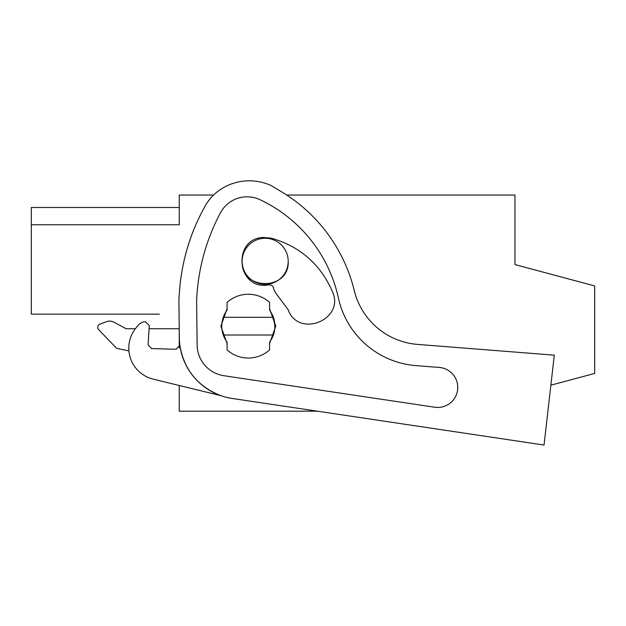 <?xml version="1.0" encoding="UTF-8"?>
<svg xmlns="http://www.w3.org/2000/svg" width="626" height="626" viewBox="0 0 626 626"><rect width="100%" height="100%" fill="white"/><g stroke="black" fill="none" stroke-linecap="round" stroke-linejoin="round"><path stroke-width="0.94" d="M159.356 314.15L31.3 314.15L31.3 224.757L179.239 224.757L179.239 195.046L213.591 195.046A47.834 47.834 0 0 1 220.814 189.271A52.201 52.201 0 0 1 271.081 185.554A62.013 62.013 0 0 1 272.06 186.125L281.27 191.634A159.45 159.45 0 0 1 354.269 290.589A70.871 70.871 0 0 0 417.55 344.402L554.292 355.169L544.049 445.055L232.176 398.449A62.013 62.013 0 0 1 179.333 337.837L178.919 301.482A56.692 56.692 0 0 1 179.099 296.239L179.646 289.455A203.747 203.747 0 0 1 205.273 205.837A47.834 47.834 0 0 1 220.814 189.271M286.708 195.046L514.971 195.046L514.971 264.579L594.7 285.941L594.7 373.44L550.872 385.186M317.429 411.188L179.239 411.188L179.239 385.491L153.135 379.121A31.887 31.887 0 0 1 136.171 327.75L139.379 323.892L142.978 321.999L145.443 321.772L149.301 325.52L149.098 328.736L179.232 328.736L179.059 314.15M179.239 347.798L179.239 329.44M179.239 207.48L31.3 207.48L31.3 224.757L179.239 224.757M221.76 326.146A26.574 26.574 0 0 1 223.279 317.288A26.574 26.574 0 0 0 227.074 342.093L227.074 349.918A31.887 31.887 0 0 0 269.595 349.918L269.595 342.093A26.574 26.574 0 0 0 274.908 326.146L273.39 317.288A26.574 26.574 0 0 0 269.595 310.206A26.574 26.574 0 0 1 274.908 326.146M265.095 284.337A23.029 23.029 0 0 1 242.129 261.3C240.72 291.012 289.611 291.012 288.195 261.3A23.029 23.029 0 0 1 265.236 284.337M269.595 310.206L269.595 302.381A31.887 31.887 0 0 0 227.074 302.381L227.074 310.206A26.574 26.574 0 0 0 223.279 317.288L273.39 317.288M288.195 261.3A23.029 23.029 0 0 0 265.166 238.271A23.029 23.029 0 0 0 242.129 261.3M113.869 322.171L126.084 328.736L113.869 322.171A8.858 8.858 0 0 0 106.647 321.654L100.027 324.065L106.647 321.654M128.933 350.928L116.647 348.322L98.712 329.745A3.482 3.482 0 0 1 100.027 324.065M135.388 328.736L126.084 328.736M273.39 335.004L223.279 335.004M136.171 327.75L139.379 323.892M149.301 325.52L148.08 344.801L151.515 348.572L176.25 349.277L179.865 345.27C184.06 369.739 197.706 386.532 220.806 395.632L153.135 379.121M142.978 321.999L145.443 321.772M272.06 186.125L281.27 191.634M196.627 301.004A203.747 203.747 0 0 1 220.469 212.785A30.204 30.204 0 0 1 259.978 199.678A142.329 142.329 0 0 1 338.423 298.062A86.216 86.216 0 0 0 415.883 365.6L439.303 367.446A20.032 20.032 0 0 1 457.465 390.859A20.032 20.032 0 0 1 434.765 407.229L223.897 375.717A31.402 31.402 0 0 1 197.135 345.02L196.627 301.004M441.651 367.767L439.303 367.446M227.074 343.517L220.868 326.146L227.074 308.782M269.595 308.782L275.792 326.146L269.595 343.517M267.02 285.151C236.385 288.993 232.426 238.412 263.303 237.457L271.175 238.154C299.909 246.331 320.301 264.094 332.351 291.434C345.497 319.385 298.563 338.776 288.14 309.698L275.463 292.686L273.82 289.235C273.366 286.004 271.52 284.572 268.272 284.94L267.02 285.151"/></g></svg>
